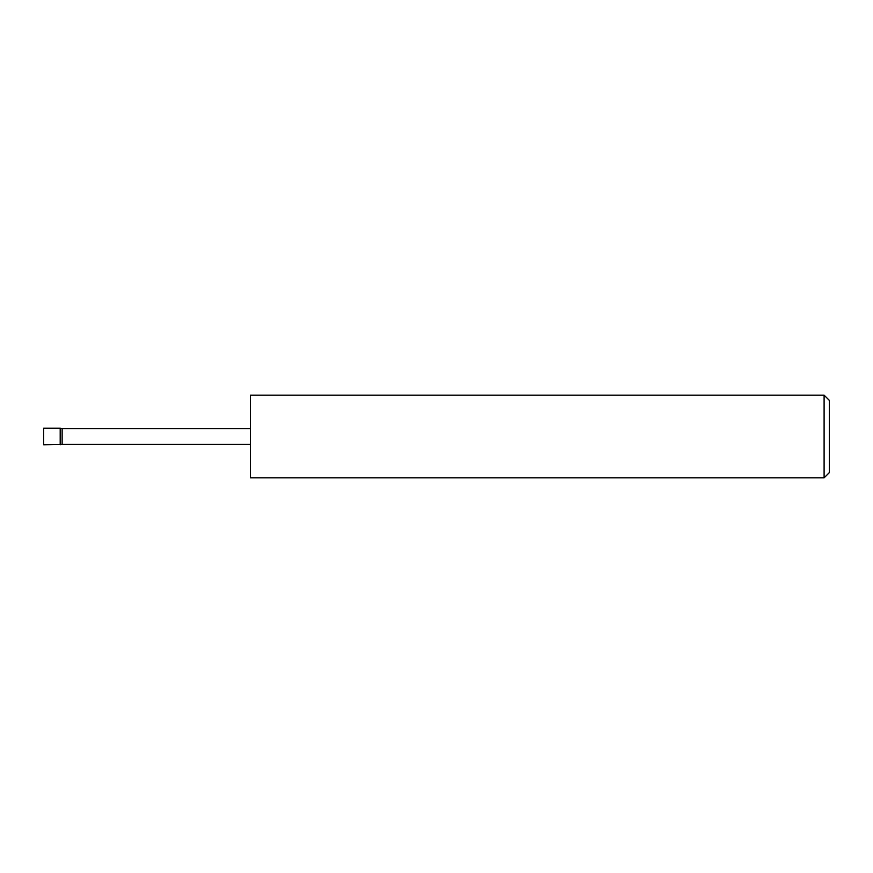 <?xml version="1.0" encoding="UTF-8"?>
<svg xmlns="http://www.w3.org/2000/svg" width="873" height="873" viewBox="0 0 873 873"><rect width="100%" height="100%" fill="white"/><g stroke="black" fill="none" stroke-linecap="round" stroke-linejoin="round"><path stroke-width="1.31" d="M60.193 444.772L60.193 428.228L43.65 428.228L43.65 444.772L62.136 444.422L62.136 428.578L60.193 428.228M824.101 395.153L829.35 400.401L829.35 472.599L824.101 477.847L824.101 395.153L250.409 395.153L250.409 477.847L824.101 477.847M250.409 444.422L62.136 444.422M250.409 428.578L62.136 428.578"/></g></svg>
